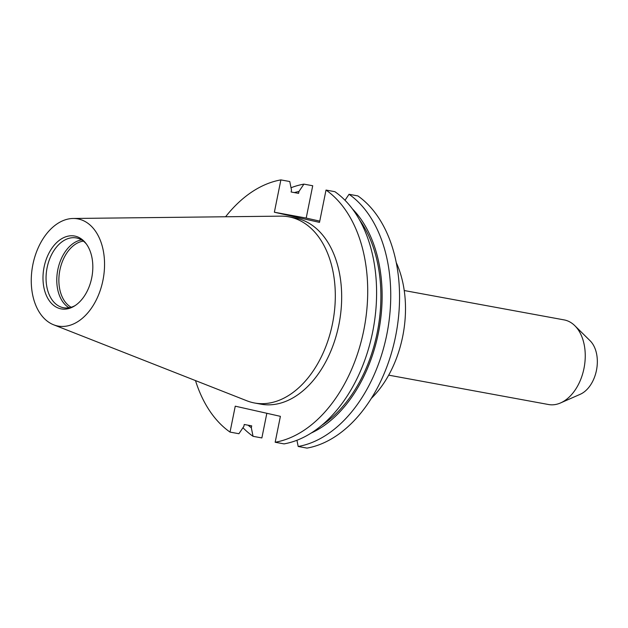 <?xml version="1.0" encoding="UTF-8"?>
<svg xmlns="http://www.w3.org/2000/svg" width="628" height="628" viewBox="0 0 628 628"><rect width="100%" height="100%" fill="white"/><g stroke="black" fill="none" stroke-linecap="round" stroke-linejoin="round"><path stroke-width="0.94" d="M73.17 218.481L280.795 216.142A94.647 62.345 100.4 0 1 288.762 216.817A94.647 62.345 100.4 0 1 290.364 217.147A94.647 62.345 100.4 0 1 332.746 322.392A94.647 62.345 100.4 0 1 254.552 402.995A94.647 62.345 100.4 0 1 252.958 402.666A94.647 62.345 100.4 0 1 246.867 400.79L53.631 324.794A54.495 35.89 100.4 0 1 32.601 265.982A54.495 35.89 100.4 0 1 73.17 218.481A54.495 35.89 100.4 0 1 78.673 219.062A54.495 35.89 100.4 0 1 102.937 280.355A54.495 35.89 100.4 0 1 57.14 325.869A54.495 35.89 100.4 0 1 53.631 324.794M288.762 216.817L295.129 217.987A94.647 62.345 100.4 0 1 296.73 218.316A94.647 62.345 100.4 0 1 339.112 323.561A94.647 62.345 100.4 0 1 260.918 404.165L254.552 402.995M60.586 308.772A37.044 24.406 100.4 0 1 44.086 267.104A37.044 24.406 100.4 0 1 75.227 236.159A37.044 24.406 100.4 0 1 85.816 243.256A37.044 24.406 100.4 0 1 74.261 306.134A37.044 24.406 100.4 0 1 60.586 308.772M75.132 305.577A35.482 23.369 100.4 0 1 63.499 307.736A35.482 23.369 100.4 0 1 62.902 307.61A35.482 23.369 100.4 0 1 47.014 268.156A35.482 23.369 100.4 0 1 76.326 237.934A35.482 23.369 100.4 0 1 76.922 238.059A35.482 23.369 100.4 0 1 86.436 244.08M69.041 307.751A35.482 23.369 100.4 0 1 57.65 270.582A35.482 23.369 100.4 0 1 81.514 239.888M71.176 307.257A34.414 22.671 100.4 0 1 59.715 270.958A34.414 22.671 100.4 0 1 83.328 241.113M404.236 290.529L564.093 319.895A43.018 28.339 100.4 0 1 564.823 320.045A43.018 28.339 100.4 0 1 574.801 325.673L590.092 340.745A29.806 19.633 100.4 0 1 596.6 369.609A29.806 19.633 100.4 0 1 580.256 394.274L560.6 402.925A43.018 28.339 100.4 0 1 548.55 404.526L388.693 375.151M574.801 325.673A43.018 28.339 100.4 0 1 584.189 367.333A43.018 28.339 100.4 0 1 560.6 402.925M396.252 262.583A94.647 62.345 100.4 0 1 371.289 398.435M319.754 221.127L306.205 218.073L312.72 185.747L303.905 184.13L298.952 191.485L298.575 193.361L291.125 191.995L291.502 190.119L289.767 181.531L280.881 179.898L274.365 212.225L319.503 222.383L326.018 190.056A133.364 87.842 100.4 0 1 363.761 330.375A133.364 87.842 100.4 0 1 275.166 442.253L280.394 416.34L235.257 406.175L230.029 432.095A133.364 87.842 100.4 0 1 195.496 380.584M345.015 200.277L349.042 194.287L357.858 195.905A133.364 87.842 100.4 0 1 395.601 336.231A133.364 87.842 100.4 0 1 307.006 448.102L298.19 446.484L296.934 440.267M230.029 432.095L238.915 433.72L243.868 426.365L244.245 424.489L251.695 425.855L251.318 427.731L253.06 436.319L261.868 437.944L266.837 413.287M225.593 216.762A133.364 87.842 100.4 0 1 280.881 179.898M326.018 190.056L334.905 191.689A133.364 87.842 100.4 0 1 372.647 332.008A133.364 87.842 100.4 0 1 284.052 443.886L275.166 442.253M359.499 219.839A123.692 81.475 100.4 0 1 321.748 425.313M251.318 427.731A125.529 82.684 100.4 0 1 248.076 425.187M294.367 192.592A125.529 82.684 100.4 0 1 298.952 191.485M352.324 208.794A125.529 82.684 100.4 0 1 379.029 329.637A125.529 82.684 100.4 0 1 311.111 433.085M253.06 436.319A133.364 87.842 100.4 0 1 242.95 427.731M291.023 187.748A133.364 87.842 100.4 0 1 303.905 184.13M349.042 194.287A133.364 87.842 100.4 0 1 386.793 334.606A133.364 87.842 100.4 0 1 298.19 446.484M306.205 218.073L274.365 212.225"/></g></svg>
